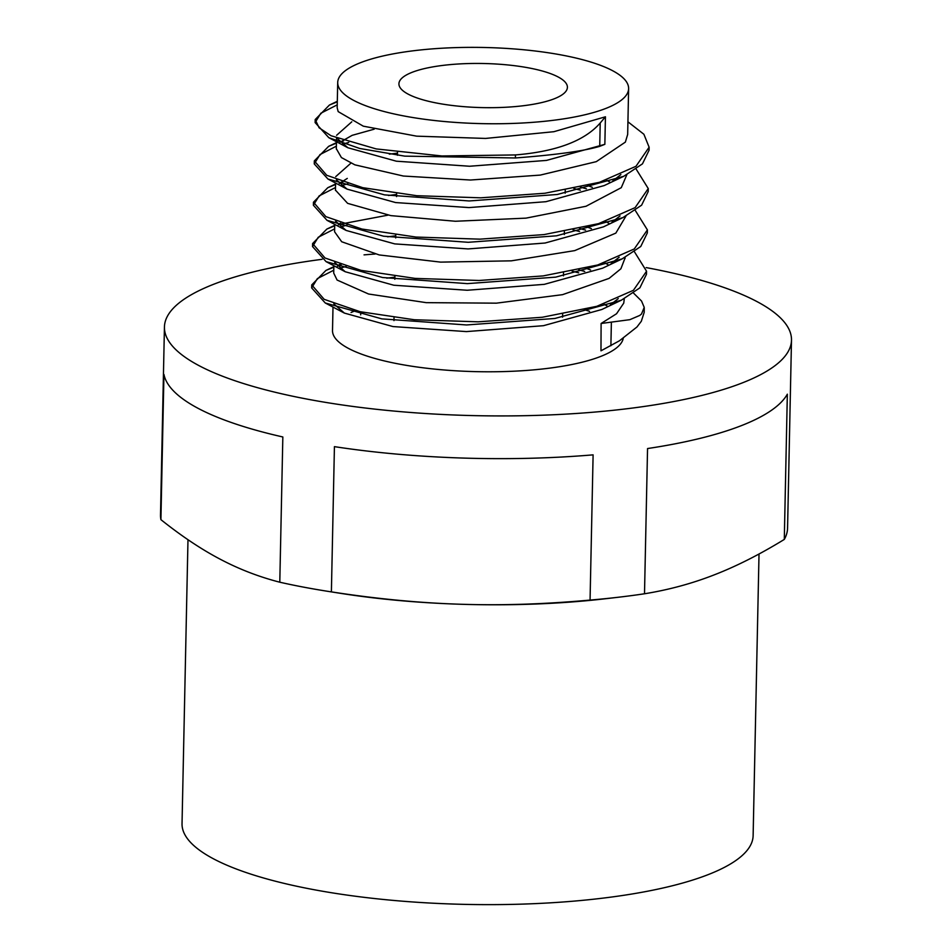<?xml version="1.0" encoding="UTF-8"?>
<svg xmlns="http://www.w3.org/2000/svg" width="952" height="952" viewBox="0 0 952 952"><rect width="100%" height="100%" fill="white"/><g stroke="black" fill="none" stroke-linecap="round" stroke-linejoin="round"><path stroke-width="1.43" d="M337.71 82.515A145.489 38.08 1.2 0 0 482.367 123.641A145.489 38.08 1.2 0 0 628.617 88.607A145.489 38.08 1.2 0 0 561.68 55.026A145.489 38.08 1.2 0 0 413.739 50.73A145.489 38.08 1.2 0 0 337.71 82.515L337.175 107.743L338.174 111.61L363.307 126.176L416.643 136.16L485.591 138.433L553.897 131.697L605.436 116.787L600.2 123.01C584.564 140.92 556.313 151.558 515.448 154.938L441.871 155.961L376.171 148.917L331.034 135.743L319.11 127.794L315.195 119.547L329.392 105.065L337.305 101.816M515.448 154.95L515.389 157.972C556.039 154.879 584.147 150.999 599.712 146.346L604.853 144.335L546.484 160.412L469.574 166.243L396.341 161.197L347.897 147.762L337.258 138.48M627.927 121.808L643.885 134.256L649.121 147.215L635.995 166.279L599.415 182.308L544.925 193.244L480.808 197.814L416.845 195.719L362.76 187.687L326.762 175.311L314.315 160.888L328.63 146.358L336.437 143.157M340.566 141.765L343.66 140.825M636.174 169.135L648.252 188.555L635.139 207.619L598.558 223.649L544.056 234.585L479.939 239.154L415.988 237.06L361.891 229.027L325.882 216.651L313.458 202.217L327.785 187.699L335.568 184.486M339.697 183.093L342.791 182.153M580.446 187.139L586.408 188.782M635.305 210.487L647.396 229.896L634.282 248.96L597.678 264.989L543.175 275.913L479.082 280.483L415.12 278.4L361.01 270.368L325.013 257.992L312.601 243.557L326.857 229.063L334.699 225.838M338.805 224.446L388.047 215.14M579.59 228.468L585.563 230.122M634.46 251.828L646.551 271.237L633.413 290.3L596.797 306.318L542.319 317.254L478.213 321.824L414.251 319.741L360.153 311.709L324.168 299.333L311.744 284.898L325.929 270.428L333.843 267.179M337.924 265.798L341.078 264.834M578.745 269.809L584.718 271.451M633.592 293.156L641.517 301.01L644.23 307.377L641.481 314.029L639.756 315.433L629.855 319.67L601.105 323.478L616.539 313.755L623.738 303.141L624.203 299.475M515.377 157.972L404.755 156.14L359.737 148.476L328.809 137.683L315.124 122.582L320.848 113.228L337.234 104.851M649.014 148.774L649.062 150.249L642.469 163.851L623.715 176.298L557.348 194.482L469.122 200.955L384.513 194.874L327.964 179.035L314.255 163.911L320.003 154.569L336.377 146.18M342.28 144.24L348.741 142.443M648.145 190.055L648.193 191.59L641.624 205.168L622.906 217.603L556.515 235.81L468.229 242.296L383.573 236.203L327.036 220.34L313.387 205.251L319.134 195.91L335.509 187.52M341.411 185.58L347.873 183.784M573.889 188.52L580.375 190.162M647.289 231.36L647.336 232.931L640.767 246.485L622.12 258.896L555.718 277.139L467.349 283.625L382.633 277.532L326.096 261.645L312.542 246.592L318.242 237.25L334.64 228.873M340.542 226.921L347.004 225.112M573.033 229.849L579.53 231.503M646.444 272.724L646.479 274.271L639.899 287.825L621.287 300.237L554.897 318.468L466.539 324.965L381.823 318.872L325.275 302.998L311.673 287.932L317.373 278.591L333.771 270.213M339.674 268.262L346.147 266.453M572.164 271.189L578.673 272.843M590.549 269.987L585.849 268.166M339.757 264.382L337.389 266.274M333.866 265.751L333.712 273.093L337.091 280.043L368.579 294.013L426.21 302.653L496.385 303.164L562.561 294.656L609.101 278.389L620.894 268.773L625.071 257.956M591.406 228.647L586.706 226.826M340.626 223.042L338.257 224.922M334.735 224.41L334.58 231.752L341.697 241.749L379.241 254.946L440.621 262.121L511.343 260.836L574.734 250.614L615.837 233.109L625.952 216.092M592.275 187.306L587.562 185.485M347.278 178.417L339.138 183.593M335.449 190.102L347.635 203.359L390.879 215.628L455.413 221.257L526.004 218.139L586.015 206.263L621.275 187.675L626.821 174.763M374.184 129.186L352.145 135.339L339.995 142.264M336.318 148.702L341.411 157.556L354.858 164.839L403.386 176.037L470.443 180.023L540.236 175.097L596.285 161.65L625.369 142.11L627.654 134.494M600.998 350.812L619.49 340.757L636.947 327L641.327 321.264L644.171 312.387M601.105 323.478L600.974 350.824M336.603 135.291L351.788 121.82M620.871 174.597L612.826 180.88M623.715 176.298L604.246 185.557L545.948 201.693L468.991 207.584L395.615 202.562L347.052 189.115L336.401 179.821M335.723 176.632L350.907 163.161M389.332 154.141L397.472 153.141M606.472 180.106L609.708 182.01M620.038 215.914L611.981 222.197M622.906 217.603L603.413 226.874L545.103 243.022L468.11 248.924L394.711 243.89L346.135 230.444L335.556 221.161M388.464 195.481L396.615 194.482M605.615 221.435L608.852 223.339M619.157 257.254L611.184 263.502M622.12 258.896L602.628 268.178L544.294 284.35L467.218 290.253L393.759 285.219L345.207 271.736L334.688 262.49M387.607 236.822L395.746 235.822M604.746 262.776L607.983 264.668M618.264 298.619L610.327 304.842M621.287 300.237L601.795 309.507L543.473 325.691L466.409 331.593L392.938 326.56L344.374 313.089L333.807 303.831M386.75 278.151L394.878 277.163M603.865 304.104L607.114 306.008M605.436 116.787L604.853 144.335M784.293 539.427C759.779 554.457 736.42 566.273 714.226 574.865C692.033 583.54 668.792 589.835 644.504 593.774L647.55 448.547A313.601 82.086 1.2 0 0 787.34 394.188L784.293 539.427A313.601 82.086 -178.8 0 0 787.566 528.11L791.493 340.161A313.601 82.086 1.2 0 0 647.217 267.786A313.601 82.086 1.2 0 0 646.182 267.595M279.793 582.207C258.932 576.841 239.059 569.165 220.174 559.193C201.3 549.292 181.546 536.119 160.912 519.649L163.946 374.41A313.601 82.086 1.2 0 0 282.839 436.968L279.793 582.207A313.601 82.086 -178.8 0 0 327.107 591.216A313.601 82.086 -178.8 0 0 331.391 591.882L334.426 446.643A313.601 82.086 1.2 0 0 593.108 454.854L590.062 600.081C544.794 604.199 501.621 605.591 460.554 604.246C419.475 602.985 376.421 598.856 331.391 591.882M360.748 311.839L360.689 314.874M160.912 519.649A313.601 82.086 -178.8 0 1 160.507 514.984L164.434 327.024A313.601 82.086 1.2 0 0 476.25 415.667A313.601 82.086 1.2 0 0 791.493 340.161M327.107 591.216L340.042 593.263A285.612 74.756 1.2 0 0 460.554 604.246A285.612 74.756 1.2 0 0 604.901 598.808L617.908 597.297A313.601 82.086 -178.8 0 1 590.062 600.081M644.504 593.774A313.601 82.086 -178.8 0 1 617.908 597.297M375.064 254.029A313.601 82.086 1.2 0 0 364.045 254.874M322.085 259.313A313.601 82.086 1.2 0 0 164.434 327.024M528.634 67.878A84.252 22.051 1.2 0 0 442.966 65.391A84.252 22.051 1.2 0 0 398.924 83.8A84.252 22.051 1.2 0 0 482.7 107.612A84.252 22.051 1.2 0 0 567.404 87.322A84.252 22.051 1.2 0 0 528.634 67.878M187.984 539.701L182.034 823.67A285.612 74.756 1.2 0 0 466.016 904.4A285.612 74.756 1.2 0 0 753.127 835.642L759.018 554.005M355.584 310.626A145.489 38.08 1.2 0 0 351.062 312.506M332.998 307.079L332.51 330.546A145.489 38.08 1.2 0 0 473.953 371.589A145.489 38.08 1.2 0 0 623.251 338.329M589.585 311.34A145.489 38.08 1.2 0 0 584.278 309.674M599.724 146.346L600.212 123.01M611.374 322.43L610.886 345.766M315.195 119.547L315.124 122.582M314.327 160.888L314.267 163.911M313.458 202.217L313.398 205.251M312.589 243.557L312.53 246.592M311.732 284.898L311.661 287.932M649.133 147.215L649.074 150.249M648.264 188.555L648.205 191.59M647.396 229.896L647.336 232.931M646.527 271.82L646.467 274.271M333.854 266.655L325.929 270.428M334.711 225.326L326.857 229.063M335.58 183.986L327.785 187.699M336.449 142.633L328.63 146.358M337.317 101.293L329.392 105.065M644.183 312.387L644.266 308.198M328.809 137.683L347.897 147.762M327.964 179.035L347.052 189.115M327.036 220.34L346.135 230.444M326.096 261.645L345.207 271.736M325.275 302.998L344.374 313.089M562.584 317.195L562.644 314.16M563.453 275.854L563.513 272.819M564.322 234.513L564.381 231.479M565.179 193.173L565.25 190.138M393.973 320.61L394.033 317.575M394.83 279.269L394.901 276.235M395.699 237.929L395.758 234.906M396.567 196.6L396.627 193.565M397.436 155.259L397.496 152.225M627.666 134.506L628.617 88.607M336.318 149.071L336.544 138.183M335.449 190.412L335.604 183.07M625.059 258.516L625.083 257.433M624.191 299.856L624.214 298.785"/></g></svg>
